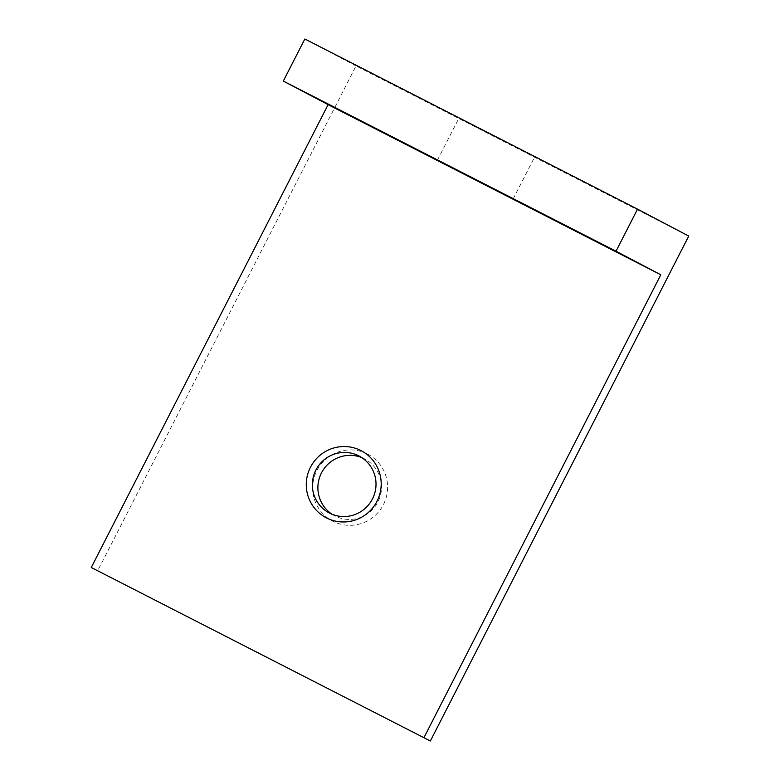 <?xml version="1.0" encoding="UTF-8"?>
<svg xmlns="http://www.w3.org/2000/svg" width="780" height="780" viewBox="0 0 780 780"><rect width="100%" height="100%" fill="white"/><g stroke="black" fill="none" stroke-linecap="round" stroke-linejoin="round"><path stroke-width="0.58" stroke-dasharray="3.9 2.92" d="M502.554 140.566L458.923 118.16L502.554 140.566M688.74 236.077L356.041 65.93L97.656 570.862M304.844 39L356.041 65.93M367.36 453.96A37.81 37.372 -62.3 0 0 316.865 470.603A37.81 37.372 -62.3 0 0 332.914 521.284A37.81 37.372 -62.3 0 0 383.409 504.631A37.81 37.372 -62.3 0 0 367.36 453.96M332.046 514.244A32.146 31.765 -62.3 0 0 377.89 502.008A32.146 31.765 -62.3 0 0 361.822 457.626M437.395 160.232L458.923 118.16M334.727 515.833L329.219 512.938M513.133 198.988L534.661 156.916M364.66 458.942L359.141 456.046"/><path stroke-width="1.17" d="M637.543 209.137L304.844 39L283.306 81.081L616.015 251.219L637.543 209.137L688.74 236.077L430.355 741L91.26 567.499L430.355 741M283.306 81.081L328.107 104.647L91.26 567.499M616.015 251.219L660.816 274.784L423.959 737.636M481.016 182.647L437.395 160.232L481.016 182.647M660.816 274.784L328.107 104.647M360.965 450.596A37.81 37.372 -62.3 0 0 310.469 467.24A37.81 37.372 -62.3 0 0 326.508 517.92A37.81 37.372 -62.3 0 0 377.003 501.267A37.81 37.372 -62.3 0 0 360.965 450.596M361.822 457.626A32.146 31.765 -62.3 0 0 332.046 514.244M358.819 455.871A32.146 31.765 -62.3 0 0 315.988 469.862A32.146 31.765 -62.3 0 0 329.54 513.103A32.146 31.765 -62.3 0 0 372.372 499.112A32.146 31.765 -62.3 0 0 359.141 456.046A32.146 31.765 -62.3 0 0 358.819 455.871"/></g></svg>
